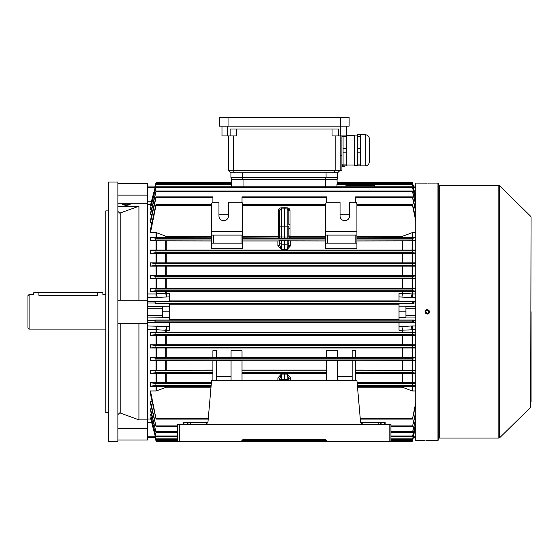 <?xml version="1.0" encoding="UTF-8"?>
<svg xmlns="http://www.w3.org/2000/svg" width="559" height="559" viewBox="0 0 559 559"><rect width="100%" height="100%" fill="white"/><g stroke="black" fill="none" stroke-linecap="round" stroke-linejoin="round"><path stroke-width="0.84" d="M33.715 292.762L34.295 292.182L102.332 292.182L102.912 292.762L97.72 292.762L97.72 295.292C104.414 294.418 104.414 294.418 97.72 295.292L38.906 295.292C32.212 294.418 32.212 294.418 38.906 295.292L38.906 292.762L33.715 292.762L33.715 294.495L29.103 294.495L29.103 329.09L27.95 327.937L27.95 295.648L29.103 294.495M425.846 311.51L427.258 313.236A1.439 1.439 0 0 0 428.697 311.789A1.439 1.439 0 0 0 427.258 310.35A1.439 1.439 0 0 0 425.818 311.789A1.439 1.439 0 0 0 427.258 313.236L426.971 313.201M427.544 313.208L428.061 312.991M428.592 312.348L428.592 311.237M428.453 310.986L427.544 310.378M97.72 292.182L97.72 292.762L38.906 292.762L38.906 292.182M438.794 183.953L438.794 439.626L437.928 440.492L437.928 183.086L438.794 183.953M426.81 183.107L415.728 183.086L415.728 440.492L424.952 440.492M427.258 183.107C424.281 183.086 424.281 183.086 427.258 183.107C430.234 183.086 430.234 183.086 427.258 183.107M427.258 440.471C424.281 440.492 424.281 440.492 427.258 440.471C430.234 440.492 430.234 440.492 427.258 440.471M426.014 440.478L426.412 440.471M429.522 312.243L429.389 312.677M429.179 313.075L428.515 313.725M428.138 313.92L427.705 314.053M427.258 314.095L426.803 314.053M426.37 313.92L425.79 313.571M425.343 313.075L425.126 312.67M424.994 312.243L424.952 311.789C426.489 314.766 428.026 314.766 429.564 311.789C428.026 308.813 426.489 308.813 424.952 311.789M531.05 217.13L530.708 407.273L531.05 217.13M428.501 183.107L428.103 183.107M426.545 309.595L426.922 309.511M427.432 309.49L429.417 310.972M427.712 440.471L437.928 440.492M531.05 401.628L531.05 311.789M242.739 231.643L211.602 231.643L211.602 203.965A1.733 1.733 0 0 1 213.335 202.232L218.953 202.232L218.953 215.928A4.758 4.758 0 0 0 223.712 220.686A4.758 4.758 0 0 0 228.47 215.928L228.47 202.232L241.013 202.232A1.733 1.733 0 0 1 242.739 203.965L242.739 243.172L211.602 243.172L211.602 235.101L213.335 235.101L213.335 243.172M356.915 231.643L356.915 203.965A1.733 1.733 0 0 0 355.182 202.232L349.557 202.232L349.557 215.928A4.758 4.758 0 0 1 344.805 220.686A4.758 4.758 0 0 1 340.047 215.928L340.047 202.232L327.504 202.232A1.733 1.733 0 0 0 325.771 203.965L325.771 231.643L356.915 231.643L356.915 243.172L355.182 243.172L355.182 235.101L356.915 235.101M156.115 436.803L150.483 414.268L156.115 436.803L177.58 436.803M390.93 436.803L412.402 436.803L415.728 423.463M156.115 439.654L150.483 417.908L156.115 439.654L177.58 439.654M242.886 439.654L325.624 439.654M390.93 439.654L412.395 439.654L415.728 426.776M155.164 436.209L147.597 436.209L147.597 437.494L155.123 437.494L154.941 436.698L156.122 441.198L177.58 441.198L156.122 441.198L155.116 437.494L155.884 440.366M241.341 441.198L327.176 441.198L241.341 441.198M412.633 440.366L413.401 437.494L412.395 441.198L412.633 440.366L412.395 441.198L390.93 441.198L412.395 441.198L413.576 436.698L413.22 436.698M156.08 419.096L150.483 394.137L150.483 390.965L156.08 419.096L208.221 419.096M390.93 426.727L412.423 426.727L415.728 411.787M151.72 408.839L150.483 408.839L156.108 432.54L177.58 432.54M390.93 432.54L412.409 432.54L415.728 418.544M360.296 419.096L412.43 419.096L415.728 402.753M151.999 401.278L150.483 401.278L156.094 426.727L177.58 426.727M336.979 186.783L336.923 184.763C337.007 183.68 337.091 183.68 337.182 184.763M415.728 196.803L412.577 184.763C412.318 183.687 412.346 183.687 412.654 184.763L415.728 196.321M415.728 200.115L412.556 187.614C412.318 186.545 412.36 186.545 412.682 187.614L415.728 199.325M150.483 208.234L155.835 187.614C156.15 186.545 156.192 186.545 155.961 187.614L150.483 208.234M374.789 186.783L374.789 185.511L345.958 185.511L345.958 186.783L412.402 186.783M155.835 187.614C156.15 186.545 156.192 186.545 155.961 187.614L412.556 187.614C412.318 186.545 412.36 186.545 412.682 187.614M279.647 236.932L287.172 237.03L287.172 226.164L288.87 226.164L288.87 236.932A1.153 1.153 180 0 0 290.023 238.085L278.494 238.085A1.153 1.153 180 0 0 279.647 236.932L279.647 210.652A1.733 1.733 0 0 1 281.345 208.919L284.258 208.87L281.345 208.919L279.647 210.652L278.494 210.687C278.668 208.975 279.612 208.011 281.324 207.808L284.258 207.752L284.258 208.87L287.172 208.919A1.733 1.733 0 0 1 288.87 210.652L288.87 215.739M288.87 210.652L290.023 210.687L290.023 224.466L288.87 224.432L288.87 210.652L287.172 208.919L287.172 226.164L284.258 226.164L284.258 208.87M279.647 215.739L279.647 226.164L284.258 226.164L284.258 238.19M228.47 214.74L218.953 214.74M340.047 214.74L349.557 214.74M415.728 205.034L412.535 191.877C412.325 190.801 412.381 190.801 412.703 191.877L415.728 203.888M155.814 191.877C156.136 190.801 156.192 190.801 155.982 191.877L150.483 214.74L150.483 213.161L155.814 191.877C156.136 190.801 156.192 190.801 155.982 191.877L412.535 191.877C412.325 190.801 412.381 190.801 412.703 191.877M151.72 214.74L150.483 214.74M337.447 360.737L352.156 360.737M352.156 380.406L352.156 360.583L355.615 360.583L355.615 370.896L412.724 370.896L415.728 370.456M412.046 360.737L412.493 360.737L412.493 370.114L412.046 370.114L412.046 360.737L355.615 360.841M415.728 360.737L412.493 360.737M415.728 360.394L412.535 359.94L412.703 358.207L415.728 357.788M150.483 357.467L155.814 358.207L155.982 359.94L150.483 360.737L150.483 357.467L156.017 357.467L156.017 348.012L150.483 348.012L150.483 344.805L156.017 344.805L156.017 335.295L150.483 335.295L150.483 332.13L156.017 332.13L156.017 329.635L147.597 329.635L147.597 317.037L169.51 317.414L169.51 303.53L155.116 303.53L154.941 301.574L169.51 301.574L169.51 296.906L147.597 297.647L147.597 186.091L155.116 186.091L155.884 183.219C156.178 182.143 156.192 182.143 155.912 183.219L154.941 186.881L155.123 186.091L147.597 186.091L155.116 186.091L147.597 186.091L147.597 183.597L117.9 183.597M150.483 390.965L156.017 390.965L156.017 386.262L150.483 386.262L150.483 382.74L156.017 382.74L156.017 373.482L150.483 373.482L150.483 370.114L156.017 370.114L156.017 360.737L150.483 360.737M156.017 360.737L156.471 360.737L156.471 370.114L212.902 370.009M212.902 360.841L156.471 360.737M216.361 380.406L216.361 360.583L212.902 360.583L212.902 380.406M231.063 360.737L216.361 360.737M242.019 380.406L242.019 360.583L231.063 360.583L231.063 380.406M326.498 360.841L242.019 360.841M326.498 380.406L326.498 360.583L337.447 360.583L337.447 380.406M415.728 419.697L412.409 432.54M156.108 432.54L150.483 410.418L150.483 408.839M156.094 426.727L150.483 403.514L150.483 401.278M326.498 202.561L326.498 196.852L242.019 196.852L242.019 197.69L326.498 197.69M355.615 202.288L355.615 196.852L412.423 196.852M242.019 202.561L242.019 197.69M212.902 202.288L212.902 196.852L156.094 196.852M155.786 197.69C156.115 196.614 156.185 196.614 156.003 197.69L150.483 222.3L150.483 220.071L155.786 197.69C156.115 196.614 156.185 196.614 156.003 197.69L212.902 197.69M151.999 222.3L150.483 222.3M337.447 357.529L326.498 357.529L326.498 350.689L337.447 350.689L337.447 357.529M242.019 357.369L326.498 357.369M231.063 357.529L242.019 357.529L242.019 350.689L231.063 350.689L231.063 357.529M216.361 357.369L231.063 357.369M212.902 357.529L216.361 357.529L216.361 350.689L212.902 350.689L212.902 357.529M156.017 348.012L156.471 348.012L156.471 357.467L212.902 357.369M156.471 357.467L156.017 357.467M415.728 348.012L412.493 348.012L412.493 357.467L415.728 357.467M412.493 357.467L412.046 357.467L412.046 348.012L156.471 348.012M355.615 357.369L412.046 357.467M355.615 357.529L352.156 357.529L352.156 350.689L355.615 350.689L355.615 357.529M337.447 357.369L352.156 357.369M242.019 370.009L326.498 370.009M287.172 380.406L287.137 374.083L290.603 377.884A1.733 1.076 -0 0 0 288.87 378.96L288.87 380.406L288.87 378.96L287.137 374.083L284.258 374.041L284.258 380.406M326.498 373.594L242.019 373.594M279.647 380.406L279.647 378.96A1.733 1.076 0 0 0 277.914 377.884L281.373 374.083L284.258 374.041M355.615 370.009L412.046 370.114M355.615 380.406L355.615 370.896M412.046 373.489L412.493 373.482L412.493 382.74L412.046 382.733L412.046 373.489L355.615 373.594M357.103 382.622L412.046 382.733M212.902 373.594L156.471 373.489L156.471 382.733L211.407 382.622M415.728 373.482L412.493 373.482M415.728 373.119L412.507 372.622L412.724 370.896M412.493 370.114L415.728 370.114M325.771 240.964L288.87 240.88L288.87 244.618L287.137 249.503L287.172 240.132L288.87 240.398L288.87 244.618A1.733 1.076 180 0 0 290.603 245.694L287.137 249.503L281.373 249.503L277.914 245.694L277.914 240.964L242.739 240.964M277.914 240.964L279.647 240.88M279.647 244.569L279.647 240.398L287.172 240.132M211.602 240.964L156.471 240.845L156.471 250.097L412.046 250.097L412.046 240.845L356.915 240.964M150.483 232.621L150.483 229.449L155.765 205.321C156.087 204.245 156.178 204.245 156.024 205.321L150.483 232.621L156.471 232.705L156.471 237.316L211.602 237.191M155.765 205.321C156.087 204.245 156.178 204.245 156.024 205.321L211.602 205.321M211.602 236.352L166.163 236.352L156.471 232.705M156.471 237.316L150.483 237.316L156.024 238.274L155.765 240L150.483 240.845L156.471 240.845M415.728 385.85L412.486 385.312L412.752 383.579L415.728 383.118M412.046 386.262L412.493 386.262L412.493 390.965L412.046 390.881L412.046 386.262L357.432 386.395M415.728 386.262L412.493 386.262M412.493 382.74L415.728 382.74M415.728 404.919L412.43 419.096M412.493 390.965L415.728 390.965M357.508 387.233L402.354 387.233L412.046 390.881M413.401 186.091L412.633 183.219L413.401 186.091L415.728 186.091L413.394 186.091L415.728 186.091M415.728 232.621L412.493 232.621L412.493 237.316L415.728 237.316M415.728 240.845L412.493 240.845L412.493 250.097L415.728 250.097M415.728 253.472L412.493 253.472L412.493 262.842L415.728 262.842M415.728 266.119L412.493 266.119L412.493 275.573L415.728 275.573M415.728 278.78L412.493 278.78L412.493 288.283L415.728 288.283M415.728 291.449L412.493 291.449L412.493 293.95L415.728 293.95M413.22 186.881L413.576 186.881L412.598 183.219C412.325 182.143 412.332 182.143 412.633 183.219C412.332 182.143 412.325 182.143 412.598 183.219L337.161 183.219M413.576 186.881L413.394 186.091M415.728 315.311L405.925 315.311L405.925 306.171L399.007 306.171L399.007 303.53L413.401 303.53L413.576 301.574L399.007 301.574L399.007 293.258L412.493 293.95L412.493 297.647L410.851 297.584A4.612 1.258 94.4 0 0 412.046 293.866L412.046 291.456L156.471 291.456L156.471 293.866L166.163 293.216L165.716 293.272L166.54 296.906L166.163 293.258L169.51 293.258L169.51 296.906M405.925 315.311L405.925 317.414L399.007 317.414L399.007 306.171M415.728 329.635L399.007 330.327L399.007 322.012L413.576 322.012L413.401 320.048L399.007 320.048L399.007 317.414M165.709 332.039L165.716 330.306L166.163 330.327L156.471 329.719L156.471 332.13L412.046 332.13L412.046 329.719A4.612 1.258 85.6 0 0 410.851 325.995L412.493 325.932L412.493 332.13L415.728 332.13M415.728 335.295L412.493 335.295L412.493 344.805L415.728 344.805M399.007 304.222L169.51 304.222M169.51 319.357L399.007 319.357M413.576 322.012L412.598 321.879L412.633 320.153L413.401 320.048M155.116 320.048L155.884 320.153L155.912 321.879L154.941 322.012L155.116 320.048L169.51 320.048L169.51 317.414M138.946 323.326L117.9 323.326L147.597 323.326L138.946 323.326L138.946 419.872L147.597 419.872L147.597 325.932L169.51 326.673L169.51 322.012L154.941 322.012M399.007 322.683L169.51 322.683M413.401 303.53L412.633 303.432L412.598 301.699L413.576 301.574M169.51 300.896L399.007 300.896M154.941 301.574L155.912 301.699L155.884 303.432L155.116 303.53M412.046 291.456L412.493 291.449M412.493 332.13L412.046 332.13M413.576 436.698L413.394 437.494L415.728 437.494M154.941 436.698L155.297 436.698M147.597 293.95L156.017 293.95L156.017 291.449L150.483 291.449L150.483 288.283L156.017 288.283L156.017 278.78L150.483 278.78L150.483 275.573L156.017 275.573L156.017 266.119L150.483 266.119L150.483 262.842L156.017 262.842L156.017 253.472L150.483 253.472L150.483 250.097L156.017 250.097L156.017 240.845M150.483 237.316L150.483 240.845M151.433 209.311L150.483 209.311M151.147 205.67L150.483 205.67L150.483 205.02L155.856 184.763C156.171 183.687 156.192 183.687 155.94 184.763L150.483 205.67M147.597 436.209L147.597 329.635M150.483 417.908L151.147 417.908M150.483 414.268L151.433 414.268M231.335 184.763C231.419 183.68 231.51 183.68 231.594 184.763L231.538 186.783M155.856 184.763C156.171 183.687 156.192 183.687 155.94 184.763L231.594 184.763M415.728 413.367L412.423 426.727M150.483 382.74L155.765 383.579L156.024 385.312L150.483 386.262M156.017 386.262L156.471 386.262L156.471 390.881L166.163 387.233L211.009 387.233M211.078 386.395L156.471 386.262M156.471 382.733L156.017 382.74M156.471 390.881L156.017 390.965M415.728 427.258L412.395 439.654M415.728 424.26L412.402 436.803M415.728 265.791L412.703 265.371L412.535 263.645L415.728 263.184M412.493 262.842L412.046 262.842L412.046 253.472L156.471 253.472L156.471 262.842L412.046 262.842M156.471 262.842L156.017 262.842M150.483 262.842L155.982 263.645L155.814 265.371L150.483 266.119M156.017 266.119L156.471 266.119L156.471 275.566L412.046 275.566L412.046 266.119L156.471 266.119M412.046 266.119L412.493 266.119M415.728 334.988L412.577 334.568L412.654 332.836L415.728 332.437M150.483 332.13L155.856 332.836L155.94 334.568L150.483 335.295M156.017 335.295L156.471 335.302L156.471 344.798L412.046 344.798L412.046 335.302L156.471 335.302M412.046 335.302L412.493 335.295M156.471 332.13L156.017 332.13M415.728 253.122L412.724 252.689L412.507 250.956L415.728 250.467M412.493 250.097L412.046 250.097M156.471 250.097L156.017 250.097M150.483 250.097L156.003 250.956L155.786 252.689L150.483 253.472M156.017 253.472L156.471 253.472M412.046 253.472L412.493 253.472M415.728 220.826L412.486 205.321C412.339 204.245 412.423 204.245 412.752 205.321L415.728 218.667M356.915 205.321L412.486 205.321C412.339 204.245 412.423 204.245 412.752 205.321M412.493 237.316L412.046 237.316L412.046 232.705L402.354 236.352L356.915 236.352M412.046 232.705L412.493 232.621M412.046 240.845L412.493 240.845M415.728 240.468L412.752 240L412.486 238.274L415.728 237.729M356.915 237.191L412.046 237.316M415.728 347.691L412.556 347.251L412.682 345.525L415.728 345.113M150.483 344.805L155.835 345.525L155.961 347.251L150.483 348.012M412.046 348.012L412.493 348.012M412.493 344.805L412.046 344.798M156.471 344.798L156.017 344.805M415.728 291.148L412.654 290.743L412.577 289.017L415.728 288.591M412.493 288.283L412.046 288.283L412.046 278.78L156.471 278.78L156.471 288.283L412.046 288.283M156.471 288.283L156.017 288.283M150.483 288.283L155.94 289.017L155.856 290.743L150.483 291.449M156.017 291.449L156.471 291.456M415.728 278.466L412.682 278.061L412.556 276.328L415.728 275.894M412.493 275.573L412.046 275.566M156.471 275.566L156.017 275.573M150.483 275.573L155.961 276.328L155.835 278.061L150.483 278.78M156.017 278.78L156.471 278.78M412.046 278.78L412.493 278.78M150.483 370.114L155.786 370.896L156.003 372.622L150.483 373.482M156.017 373.482L156.471 373.489M156.471 370.114L156.017 370.114M155.297 186.881L154.941 186.881M231.356 183.219C231.391 182.22 231.391 182.22 231.356 183.219L155.912 183.219C156.192 182.143 156.178 182.143 155.884 183.219C156.178 182.143 156.192 182.143 155.912 183.219C156.192 182.143 156.178 182.143 155.884 183.219L155.116 186.091M336.923 184.763L412.577 184.763C412.318 183.687 412.346 183.687 412.654 184.763M415.728 211.798L412.507 197.69C412.325 196.614 412.402 196.614 412.724 197.69L415.728 210.212M355.615 197.69L412.507 197.69C412.325 196.614 412.402 196.614 412.724 197.69M156.017 297.647L156.017 293.95L156.471 293.866A4.612 1.258 -94.4 0 0 157.659 297.584M157.659 325.995A4.612 1.258 -85.6 0 0 156.471 329.719L156.017 329.635L156.017 325.932M169.51 306.171L147.597 306.542L147.597 203.714L138.891 203.735M337.182 183.925L337.028 179.453L231.489 179.453L231.328 183.925M169.51 326.673L169.51 330.327L166.163 330.327L166.54 326.673L165.716 330.306M162.592 306.542L162.592 315.311L147.597 315.311M162.592 315.311L162.592 317.037M162.592 308.275L147.597 308.275M165.709 291.539L165.716 293.272M405.925 308.275L415.728 308.275M405.925 311.789L399.007 311.789M402.801 293.272L402.354 293.258L401.977 296.906L402.801 291.539M402.801 332.039L401.977 326.673L410.851 325.995M399.007 326.673L401.977 326.673L402.354 330.327L402.801 330.306M162.592 311.789L169.51 311.789M327.504 243.172L325.771 243.172L325.771 235.101L327.504 235.101L327.504 243.172L355.182 243.172M356.915 243.172L356.915 248.692L325.771 248.692L325.771 243.172M325.771 231.643L325.771 235.101M327.504 235.101L355.182 235.101M242.739 243.172L242.739 248.692L211.602 248.692L211.602 243.172M211.602 231.643L211.602 235.101M241.013 243.172L241.013 235.101L213.335 235.101M241.013 235.101L242.739 235.101M231.063 376.375L216.361 376.375M337.447 376.375L352.156 376.375M281.345 240.132L281.345 244.129L284.258 244.171L284.258 240.125M287.193 238.183L287.172 237.03L288.87 236.932M278.494 238.085L278.494 237.603A1.153 1.153 180 0 0 279.647 236.45L279.647 236.45M278.494 237.603L278.494 237.456A1.153 1.153 180 0 0 279.647 236.303M278.494 237.456L279.647 236.052L278.494 237.03L278.494 236.513L279.647 235.856L278.494 236.122L278.494 228.659L279.647 228.617M288.863 236.471L288.87 236.45A1.153 1.153 180 0 0 290.023 237.603L290.023 238.085M288.87 236.303A1.153 1.153 180 0 0 290.023 237.456L290.023 237.603M288.87 228.617L290.023 228.659L290.023 236.122L288.87 235.856L290.023 236.513L290.023 237.03L288.87 236.052L290.023 237.456M278.494 228.659L278.494 224.466L279.647 224.432M279.647 378.96L281.373 374.083L281.345 380.406M288.87 242.459A1.733 1.67 180 0 1 287.172 244.129L284.258 244.171L284.258 249.545M279.647 242.459A1.733 1.67 180 0 0 281.345 244.129L281.373 249.503L279.647 244.618A1.733 1.076 180 0 1 277.914 245.694M342.276 136.452A0.58 0.58 0 0 1 341.926 135.921L341.919 170.229L340.186 170.229L340.186 135.921M343.072 164.06L343.072 152.188L346.147 152.188L346.531 158.12L346.147 164.06L343.072 164.06L343.072 165.904L346.531 165.904L346.531 135.921L332.032 135.921L332.032 129.003M236.478 129.003L236.478 135.921L221.979 135.921L221.979 126.117L221.979 135.921M341.919 170.229L228.324 170.229L228.324 135.921M338.377 135.921L338.377 129.003L230.14 129.003L230.14 135.921M335.169 135.921L335.169 170.229L334.135 172.829L234.382 172.829L233.341 170.229L233.341 135.921M340.186 170.229L337.594 172.829L334.135 172.829M234.382 172.829L230.923 172.829L228.324 170.229M230.923 177.441L230.923 172.829L230.923 177.441L242.452 177.441L242.452 172.829M337.594 172.829L337.594 177.441L242.452 177.441M346.531 135.921L346.531 126.117M231.209 179.166L231.209 177.441L231.209 179.166L242.739 179.166L242.739 177.441M242.739 179.166L337.308 179.166L337.308 177.441M219.387 126.117L349.123 126.117L349.123 117.467L219.387 117.467L219.387 126.117L219.387 117.467M344.456 165.904L344.456 166.771A154.179 154.179 0 0 0 344.547 165.904M341.919 166.771L344.456 166.771M369.31 138.814A4.039 4.039 0 0 0 365.272 134.775L360.66 134.775L360.66 165.897L365.272 165.897A4.039 4.039 0 0 0 369.31 161.865L369.31 138.814L369.31 161.865M342.276 164.22A0.58 0.58 0 0 0 342.499 165.331A0.58 0.58 0 0 0 343.072 164.835M360.66 165.897L357.201 165.904L357.585 152.188L360.269 152.188L360.269 164.06L357.585 164.06L357.585 165.904M360.66 134.775L357.585 134.768L357.585 136.62L360.269 136.62L360.269 148.491L357.585 148.491L357.585 152.188M354.595 135.082L354.315 165.317L354.595 135.082L357.201 135.082L357.585 164.06M354.595 165.597L357.201 165.597M346.531 135.634L354.315 135.634M346.531 165.038L354.315 165.038M346.147 165.904L346.147 164.06M346.147 136.62L346.531 142.552L346.147 148.491L343.072 148.491L343.072 136.62L346.147 136.62L346.147 135.921M346.147 152.188L346.147 148.491M343.072 152.188L343.072 148.491M343.072 136.62L343.072 135.921M357.585 134.768L357.201 134.768L357.201 142.552L357.585 136.62M357.585 148.491L357.201 142.552M360.269 134.768L360.269 136.62M360.269 148.491L360.269 152.188M360.269 164.06L360.269 165.904M369.31 142.552L369.31 158.12M241.013 441.533L177.58 441.533L177.58 424.232L390.93 424.232L390.93 441.533L327.504 441.533L325.198 439.22L243.319 439.22L241.013 441.533M207.109 423.715L205.656 424.232L207.955 422.129L211.602 380.406L356.915 380.406L360.562 422.129A2.306 2.306 0 0 0 360.625 422.499L385.165 422.499L385.165 424.232M361.407 423.715L362.861 424.232L360.562 422.129A2.306 2.306 0 0 0 360.625 422.499M183.352 424.232L183.352 422.499L183.925 422.499L183.925 424.232M187.384 424.232L187.384 422.499L183.925 422.499M187.384 422.499L190.27 422.499L190.27 424.232M207.892 422.499A2.306 2.306 0 0 0 207.955 422.129A2.306 2.306 0 0 1 207.892 422.499L190.27 422.499M325.198 439.22L306.171 439.22M262.346 439.22L243.319 439.22M138.946 419.872L120.227 413.01L119.633 412.905L117.9 414.652M117.9 211.358L119.633 213.07L120.227 212.965L138.946 206.236L138.946 300.26M126.264 204.105L122.372 204.699L126.264 205.433L130.156 204.699L126.264 204.105M108.677 412.696L105.791 412.696L105.791 210.883L108.677 210.883M117.9 311.789L117.9 182.052L108.677 182.052L108.677 441.533L117.9 441.533L117.9 311.789M117.9 206.236L138.946 206.236M155.123 303.027L147.597 303.027L147.597 320.552L155.123 320.552M147.597 437.494L147.597 439.982L117.9 439.982M117.9 203.735L138.946 203.735M117.9 300.26L147.597 300.26M439.255 438.067L498.866 438.067L498.866 185.511L439.255 185.511L439.255 438.067L438.794 438.529M498.866 185.511L499.669 185.84L499.669 437.739L530.708 407.273M155.961 435.964L177.58 435.964M390.93 435.964L412.556 435.964M155.94 438.822L177.58 438.822M390.93 438.822L412.577 438.822M155.912 440.366L177.58 440.366M242.173 440.366L326.337 440.366M390.93 440.366L412.598 440.366M156.024 418.265L208.29 418.265M390.93 425.895L412.507 425.895M155.982 431.709L177.58 431.709M390.93 431.709L412.535 431.709M360.22 418.265L412.486 418.265M156.003 425.895L177.58 425.895M325.771 236.513L290.023 236.513L290.023 236.122L325.771 236.122M325.771 237.198L290.023 237.198L325.771 237.03M155.982 359.94L412.535 359.94M155.814 358.207L412.703 358.207M290.603 377.884L290.603 380.406M277.914 380.406L277.914 377.884M402.354 357.369L402.354 348.11M166.163 348.11L166.163 357.369M402.354 370.009L402.354 360.841M402.354 382.622L402.354 373.594M166.163 373.594L166.163 382.622M242.019 372.622L326.498 372.622M242.019 370.896L326.498 370.896M355.615 372.622L412.507 372.622M242.739 205.321L325.771 205.321M242.739 236.122L278.494 236.122L278.494 236.513L242.739 236.513M278.494 224.466L278.494 210.687M284.258 207.752L287.193 207.808C288.905 208.011 289.848 208.975 290.023 210.687M290.023 224.466L290.023 228.659M242.739 240L325.771 240M242.739 237.03L278.494 237.03L242.739 237.198M242.739 238.274L325.771 238.274M166.163 240.964L166.163 249.985M402.354 249.985L402.354 240.964M290.603 240.964L290.603 245.694M155.765 240L211.602 240M156.024 238.274L211.602 238.274M166.163 236.352L166.163 237.191M357.341 385.312L412.486 385.312M357.187 383.579L412.752 383.579M402.354 387.233L402.354 386.395M405.925 306.542L415.728 306.542M413.394 303.027L415.728 303.027M413.394 320.552L415.728 320.552M405.925 317.037L415.728 317.037M155.912 321.879L412.598 321.879M155.884 320.153L412.633 320.153M155.912 301.699L412.598 301.699M155.884 303.432L412.633 303.432M402.354 293.216L402.354 291.539M166.163 291.539L166.163 293.216M166.163 330.369L166.163 332.039M402.354 332.039L402.354 330.369M150.602 204.573L147.597 204.573M156.017 237.316L156.017 232.621M147.597 419.005L150.602 419.005M155.765 383.579L211.323 383.579M156.024 385.312L211.176 385.312M155.982 263.645L412.535 263.645M155.814 265.371L412.703 265.371M155.94 334.568L412.577 334.568M155.856 332.836L412.654 332.836M156.003 250.956L412.507 250.956M155.786 252.689L412.724 252.689M356.915 240L412.752 240M356.915 238.274L412.486 238.274M155.961 347.251L412.556 347.251M155.835 345.525L412.682 345.525M155.94 289.017L412.577 289.017M155.856 290.743L412.654 290.743M155.961 276.328L412.556 276.328M155.835 278.061L412.682 278.061M156.003 372.622L212.902 372.622M155.786 370.896L212.902 370.896M165.709 382.622L165.709 373.594M402.801 373.594L402.801 382.622M165.709 370.009L165.709 360.834M166.163 360.841L166.163 370.009M402.801 360.834L402.801 370.009M165.709 275.475L165.709 266.21M166.163 266.217L166.163 275.475M402.354 275.475L402.354 266.217M402.801 266.21L402.801 275.475M165.709 288.192L165.709 278.871M402.354 288.192L402.354 278.871M166.163 278.871L166.163 288.192M402.801 278.871L402.801 288.192M165.709 357.369L165.709 348.103M402.801 348.103L402.801 357.369M165.709 249.985L165.709 240.957M165.709 237.191L165.709 236.261M402.354 237.191L402.354 236.352M402.801 240.957L402.801 249.985M402.801 236.261L402.801 237.191M165.709 344.714L165.709 335.386M166.163 335.393L166.163 344.707M402.354 344.707L402.354 335.393M402.801 335.386L402.801 344.714M165.709 262.744L165.709 253.569M402.354 262.744L402.354 253.576M166.163 253.576L166.163 262.744M402.801 253.569L402.801 262.744M165.709 387.317L165.709 386.388M166.163 386.395L166.163 387.233M402.801 386.388L402.801 387.317M243.032 186.783L243.032 179.166M325.485 186.783L325.485 179.166M151.489 422.366L147.597 422.366M169.51 322.222L147.597 322.222M169.51 301.357L147.597 301.357M155.164 187.37L147.597 187.37M147.597 201.219L151.489 201.219M413.346 436.209L415.728 436.209M410.851 297.584L399.007 296.906M399.007 301.357L415.728 301.357M415.728 297.647L412.493 297.647M412.493 325.932L415.728 325.932M399.007 322.222L415.728 322.222M413.346 187.37L415.728 187.37M281.324 207.808L281.324 238.183M288.703 380.406A1.733 1.67 -0 0 0 287.172 379.456L281.345 379.456A1.733 1.67 0 0 0 279.814 380.406M287.193 207.808L287.172 208.919M326.065 177.441L326.065 172.829M227.751 135.921L227.751 126.117M340.766 135.921L340.766 126.117M341.919 155.814L340.186 155.814M325.771 179.166L325.771 177.441M228.037 126.117L228.037 117.467M340.48 126.117L340.48 117.467M365.272 134.775L365.272 165.897M384.592 424.232L384.592 422.499M381.126 422.499L381.126 424.232M389.204 441.533L389.204 424.232M179.313 424.232L179.313 441.533M187.964 422.499L187.964 424.232M378.247 424.232L378.247 422.499M380.553 424.232L380.553 422.499M120.227 300.26L120.227 212.965M147.597 195.126L117.9 195.126M120.227 413.01L120.227 323.326M117.9 428.453L147.597 428.453M105.791 294.495L102.912 294.495L102.912 292.762M105.791 329.09L29.103 329.09M530.708 216.312L499.669 185.84M437.928 183.086L429.564 183.086M498.866 438.067L499.669 437.739M439.255 185.511L438.794 185.05M156.115 186.783L345.958 186.783M242.739 204.482L325.771 204.482M156.08 204.482L211.602 204.482M337.133 182.381L412.395 182.381M156.115 183.925L231.461 183.925M356.915 204.482L412.43 204.482M156.122 182.381L231.384 182.381M337.056 183.925L412.395 183.925M156.108 191.038L412.409 191.038M341.926 135.921L341.926 164.751"/></g></svg>
